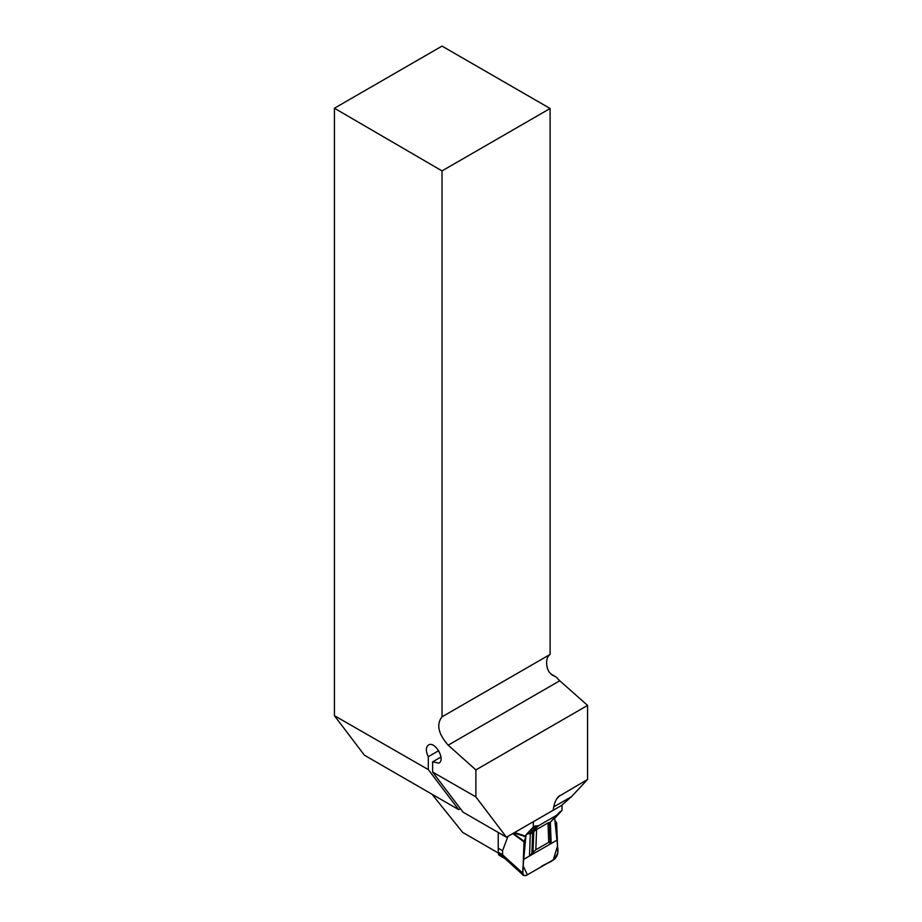<?xml version="1.0" encoding="UTF-8"?>
<svg xmlns="http://www.w3.org/2000/svg" width="922" height="922" viewBox="0 0 922 922"><rect width="100%" height="100%" fill="white"/><g stroke="black" fill="none" stroke-linecap="round" stroke-linejoin="round"><path stroke-width="1.38" d="M587.579 705.422L587.579 779.424L558.329 796.723C555.632 799.847 553.926 804.353 553.2 810.231A9.831 5.682 -60 0 0 553.039 810.334L506.466 837.222L475.879 796.896L475.879 769.905L587.579 705.422L559.769 680.759A18.428 10.638 60 0 1 556.45 677.209L550.837 673.97M533.873 821.398L561.463 805.517L571.502 796.654L553.719 806.923M587.579 779.424L571.502 796.654M498.111 852.873L462.671 832.405L431.957 794.211M460.366 808.64L458.672 809.62L364.386 755.187L334.421 715.691L334.421 108.231L442.03 170.904L442.03 716.82C436.175 724.312 438.227 733.762 448.184 745.172L475.879 769.905M442.03 170.904L550.111 108.496L442.03 46.1L334.421 108.231M334.421 715.691L428.292 769.582L428.292 756.685C425.664 751.153 425.733 747.258 428.5 744.999C434.93 740.7 445.833 759.693 438.895 763.116L432.614 761.86L432.614 772.06L475.879 796.896M550.111 108.496L550.111 654.424L442.03 716.82M556.45 677.209L552.14 675.031L549.086 672.011L547.691 669.222A18.428 10.638 -120 0 1 550.111 654.424M432.614 772.06L463.017 812.132L506.466 837.222M440.97 757.031L432.614 761.86M458.672 809.62L428.292 769.582M428.292 756.685L438.688 750.681M498.226 832.462L498.249 853.484A4.921 2.835 120 0 0 499.251 855.316L505.21 858.762M507.953 836.358L502.571 850.729L498.226 848.217M562.005 805.033L562.005 810.426L556.911 815.117L538.436 825.789L535.071 825.974L533.331 826.976L525.989 834.848L525.989 836.277L514.637 832.508M533.331 826.976L533.331 821.709M562.005 810.426L554.664 818.298L554.79 820.154L556.658 823.035L557.81 853.057L554.341 859.246L526.324 875.427L523.569 875.462L522.843 873.238L502.432 854.671L498.087 852.159M504.611 858.209L502.594 855.985L498.249 853.472M502.594 855.985L502.571 850.729M522.843 873.238L524.007 841.89L525.989 836.277M531.095 833.649L527.73 833.845L525.989 834.848L523.12 865.827L527.372 874.817L553.292 859.857L557.545 845.947L554.664 818.298L553.419 819.013M538.436 825.789L530.311 833.857L529.493 856.019L551.172 843.503L550.353 822.343M558.167 813.734L549.915 822.62L547.991 822.931L536.581 829.512L531.429 833.292M524.122 841.36L513.231 833.315M525.874 836.842L513.969 832.889M529.493 856.019L531.867 853.588L532.651 832.359M551.172 843.503L548.74 842.316L535.832 849.773L531.867 853.588M550.399 842.892L549.604 822.562M523.35 859.558L557.314 839.954C556.439 846.05 560.76 853.53 554.341 859.246L526.324 875.427C519.893 877.133 524.226 864.652 523.35 859.558C524.226 864.652 519.893 877.133 526.324 875.427L540.327 867.337C545.847 862.635 555.701 862.197 557.81 853.057L557.314 839.954L523.35 859.558M448.184 745.172L559.769 680.759M559.988 795.352L556.773 798.809M524.007 841.89L512.77 833.58M535.071 825.974L527.73 833.845M529.839 833.719L537.169 825.858M560.276 811.429L558.259 813.584M533.008 852.308L533.78 831.483M548.74 842.316L547.991 822.931M535.832 849.773L536.581 829.512M550.192 842.385L549.42 822.447M523.569 875.462L504.357 857.979M557.591 814.541L550.273 822.378"/></g></svg>
